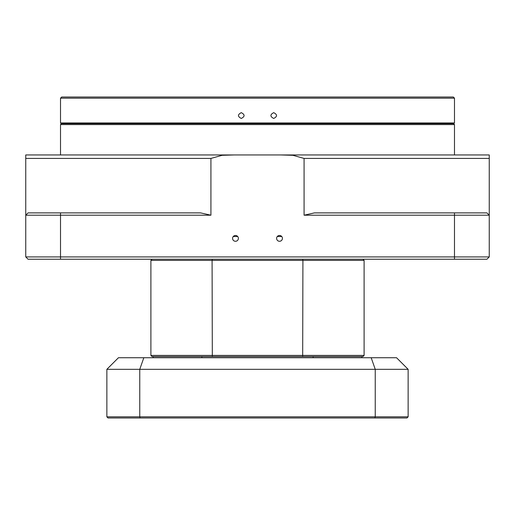 <?xml version="1.0" encoding="UTF-8"?>
<svg xmlns="http://www.w3.org/2000/svg" width="515" height="515" viewBox="0 0 515 515"><rect width="100%" height="100%" fill="white"/><g stroke="black" fill="none" stroke-linecap="round" stroke-linejoin="round"><path stroke-width="0.77" d="M277.321 236.494L281.711 236.494L277.321 236.494M282.413 238.381A2.897 2.897 0 0 0 278.068 235.87A2.897 2.897 0 0 0 278.068 240.891A2.897 2.897 0 0 0 282.413 238.381M233.289 236.494L237.679 236.494L233.289 236.494M238.381 238.381A2.897 2.897 0 0 0 234.035 235.87A2.897 2.897 0 0 0 234.035 240.891A2.897 2.897 0 0 0 238.381 238.381M304.082 215.206L314.408 212.888L486.933 212.888L489.25 215.206L304.082 215.206L304.082 158.427L292.906 155.305L280.701 154.951L489.25 154.951L489.25 158.427L489.25 154.951L478.821 154.951M36.179 154.951L25.75 154.951L25.75 158.427L25.75 154.951L234.299 154.951L222.094 155.305L210.918 158.427L25.75 158.427L25.75 215.206L28.068 212.888L200.593 212.888L210.918 215.206L25.75 215.206L28.068 212.888M61.44 123.664L60.513 124.591L454.488 124.591L454.488 154.951M454.488 122.969L453.792 123.664L61.208 123.664L60.513 122.969L454.488 122.969L454.488 98.172L60.513 98.172L61.671 97.013L453.329 97.013L454.488 98.172M241.278 118.45L241.278 118.45C237.544 116.519 237.544 114.588 241.278 112.656C245.011 114.588 245.011 116.519 241.278 118.45M273.723 118.45L273.723 118.45C269.989 116.519 269.989 114.588 273.723 112.656C277.456 114.588 277.456 116.519 273.723 118.45M302.678 356.573L212.322 356.573L212.083 260.397L150.895 260.397L150.895 355.414L364.105 355.414L364.105 260.397L302.917 260.397L302.678 356.573L361.788 356.573L361.788 357.732M153.213 357.732L153.213 356.573L212.322 356.573M408.138 416.828L406.979 417.987L108.021 417.987L106.863 416.828L106.863 369.319L139.758 369.319L139.758 416.828L375.242 416.828L375.242 369.319L139.758 369.319L143.82 357.732L396.55 357.732L408.138 369.319L408.138 416.828L375.242 416.828L374.843 417.987M106.863 369.319L118.45 357.732L143.82 357.732M201.88 357.732L201.88 356.573M313.12 357.732L313.12 356.573M408.138 369.319L375.242 369.319L371.18 357.732M106.863 416.828L139.758 416.828L140.157 417.987M364.105 355.414L362.946 356.573L361.788 356.573M153.213 356.573L152.054 356.573L150.895 355.414M302.678 259.238L302.917 260.397L212.083 260.397L212.322 259.238M362.946 259.238L364.105 260.397M150.895 260.397L152.054 259.238M486.933 259.238L28.068 259.238L25.75 256.921L489.25 256.921L486.933 259.238L489.25 256.921L489.25 158.427L304.082 158.427M28.068 259.238L25.75 256.921L25.75 215.206M486.933 212.888L489.25 215.206M210.918 215.206L210.918 158.427M234.299 154.951L280.701 154.951M60.513 259.238L60.513 212.888M454.488 259.238L454.488 212.888M453.56 123.664L454.488 124.591M60.513 154.951L60.513 124.591M60.513 122.969L60.513 98.172"/></g></svg>
